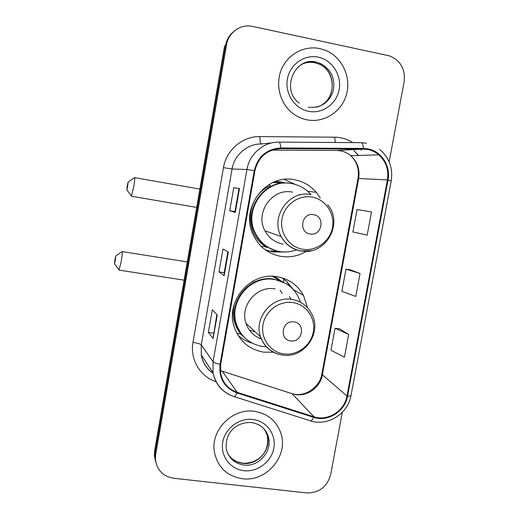 <?xml version="1.0" encoding="UTF-8"?>
<svg xmlns="http://www.w3.org/2000/svg" width="519" height="519" viewBox="0 0 519 519"><rect width="100%" height="100%" fill="white"/><g stroke="black" fill="none" stroke-linecap="round" stroke-linejoin="round"><path stroke-width="0.78" d="M307.514 307.761L303.511 295.421C297.737 285.119 288.999 278.891 277.308 276.737C251.092 271.476 225.544 300.527 233.998 326.198C238.889 340.782 248.796 349.43 263.73 352.161L273.461 352.239M238.124 335.495L238.539 335.78M320.314 198.089L316.285 192.309C310.537 185.653 303.362 181.494 294.753 179.821C265.91 173.203 239.493 208.398 253.33 235.178C259.176 246.908 268.388 253.979 280.974 256.38C290.024 257.735 298.529 256.049 306.482 251.306M266.098 250.385L267.856 250.781M267.486 247.537L263.412 246.298M275.544 181.455L281.311 181.961L285.58 183.045M279.397 182.364L275.654 181.455M274.681 276.413L281.739 281.512M275.433 277.639L273.902 276.355M277.295 251.332L278.08 251.267M295.337 184.44L284.36 179.431M284.639 280.065L282.336 277.905M233.835 31.387C229.398 34.955 226.641 39.613 225.57 45.361L224.558 46.159L154.643 450.693L154.351 455.176L155.324 460.528M389.146 161.883L404.139 81.691C405.475 69.131 400.597 60.522 389.497 55.87L252.649 26.43C240.939 23.64 228.451 32.288 226.589 44.556L155.694 454.475L155.162 452.574L154.876 457.083L155.849 462.474L154.876 457.083L155.162 452.574L225.57 45.361L155.162 452.574L154.643 450.693M319.86 48.598C304.744 45.328 288.434 53.781 281.849 68.437C275.187 83.066 279.216 101.698 291.12 112C295.804 116.035 301.104 118.643 307.027 119.837C324.226 123.282 342.086 111.54 346.595 93.984C351.292 76.488 341.671 56.584 325.147 50.187L319.86 48.598C304.744 45.328 288.434 53.781 281.849 68.437C275.187 83.066 279.216 101.698 291.12 112C295.804 116.035 301.104 118.643 307.027 119.837C324.226 123.282 342.086 111.54 346.595 93.984C351.292 76.488 341.671 56.584 325.147 50.187L319.86 48.598M254.518 411.359C232.324 407.72 210.007 430.582 214.503 452.536C217.922 467.489 227.218 476.221 242.386 478.726C266.487 482.3 288.953 455.461 280.798 432.995C276.368 420.779 267.609 413.565 254.518 411.359C232.324 407.72 210.007 430.582 214.503 452.536C217.922 467.489 227.218 476.221 242.386 478.726C266.487 482.3 288.953 455.461 280.798 432.995C276.368 420.779 267.609 413.565 254.518 411.359M367.763 149.517C371.896 150.328 375.581 152.106 378.825 154.837C386.078 161.506 388.939 169.869 387.408 179.918L346.971 396.023C344.577 410.938 327.742 421.577 313.943 416.776L237.254 392.358C228.347 389.185 222.839 382.944 220.731 373.635L220.685 364.39L254.933 170.712C258.423 156.959 267.032 149.595 280.76 148.622L363.417 149.089L367.763 149.517M367.887 148.869L363.43 148.434L280.766 147.954C266.688 148.947 257.865 156.498 254.291 170.595L220.05 364.299C218.648 378.286 224.312 387.849 237.034 392.967L313.723 417.373C327.865 422.297 345.122 411.385 347.574 396.101L388.017 180.028C390.93 166.041 381.42 151.172 367.887 148.869M348.684 334.457L335.053 328.248L330.973 350.267L344.454 357.169L348.684 334.457L339.51 328.787M360.043 273.5L345.998 269.166L341.878 291.386L355.774 296.427L360.043 273.5L350.455 269.828M155.694 454.475L155.402 459.01C156.68 469.89 162.784 476.306 173.709 478.265L306.56 492.927C319.101 493.044 327.132 486.945 330.661 474.632L342.313 412.326M235.282 212.446L229.709 210.759L233.758 187.69L239.48 188.546L235.282 212.446L239.48 188.546M213.121 338.433L208.372 332.426L212.342 309.791L217.247 315.001L213.121 338.433L217.156 314.903M224.15 275.745L218.992 271.878L223.001 249.029L228.308 252.085L224.15 275.745L228.217 252.026M367.199 235.101L371.513 211.953L357.04 209.533L352.888 231.961L367.199 235.101M218.992 271.878L224.208 272.702L224.059 275.647M208.372 332.426L213.575 333.179M216.845 314.572L213.049 338.278M229.709 210.759L234.938 211.655L235.172 212.401L239.382 188.533M233.758 187.69L239.369 188.533M345.998 269.166L350.552 269.848M335.053 328.248L339.608 328.799M224.202 272.715L227.88 251.832M234.938 211.661L238.993 188.618M127.265 185.88L126.883 189.831L127.726 186.068L128.089 182.15L127.265 185.88M134.518 177.608C134.979 177.556 134.693 180.748 133.675 187.184L131.385 196.059M310.096 233.978C321.949 236.469 325.64 216.332 313.599 214.704C301.688 212.148 298.023 232.428 310.096 233.978M310.913 194.547C305.814 188.721 299.476 185.082 291.899 183.622C266.085 177.725 242.652 209.436 255.367 233.193C260.596 243.346 268.699 249.47 279.683 251.572C285.515 252.494 291.224 251.91 296.79 249.814M300.021 194.904L299.223 194.372M283.984 183.071L272.91 182.519M275.615 182.137L274.304 181.929M264.807 246.149L265.611 246.441M288.713 183.207C263.652 179.555 242.684 210.247 254.784 232.966C258.52 240.485 264.158 245.889 271.703 249.178M292.528 192.16C272.456 187.612 254.55 212.654 264.962 230.793C269.004 238.156 275.07 242.613 283.173 244.164M284.159 251.994L272.877 251.994L265.371 249.873M270.431 250.904L278.19 251.287M276.192 250.8L265.118 246.123C243.268 233.031 246.291 195.624 270.243 185.705L269.095 184.498M114.946 259.558L114.524 263.814L115.296 260.395L115.692 256.165L114.946 259.558M122.069 251.566C122.523 251.663 122.218 255.095 121.148 261.874L119.059 269.945M290.646 340.886C302.454 343.065 306.08 323.259 294.091 321.929C282.226 319.691 278.619 339.634 290.646 340.886M300.462 302.266L298.12 296.453C293.001 287.117 285.178 281.486 274.648 279.54C251.222 274.856 228.529 300.962 236.34 323.791C240.745 336.526 249.503 344.097 262.608 346.491L266.331 346.809M285.171 283.14L274.006 279.17C250.651 274.499 228.029 300.52 235.814 323.272C237.417 328.521 240.115 333.062 243.917 336.896M282.18 293.306L280.085 290.205M290.783 298.678L289.42 296.544M280.714 281.11L272.462 276.29M255.29 281.668L253.447 282.167M249.444 330.129L255.16 331.836M257.969 337.564L261.148 338.518M275.122 288.895C256.957 285.294 239.57 305.808 246.019 323.318C248.718 330.999 253.83 336.234 261.362 339.024M252.26 343.176C246.869 341.697 242.114 339.063 237.987 335.287M283.225 282.154L283.698 279.54L286.293 280.98L290.03 286.443M251.274 282.135L253.181 281.019M286.293 280.98L293.345 289.596M313.943 416.776L292.191 393.752L295.999 394.609C307.851 396.425 320.333 387.083 322.318 374.978L358.661 178.439C360.024 169.304 357.383 161.72 350.747 155.668C347.775 153.189 344.402 151.58 340.633 150.841L336.669 150.458L272.079 150.114M387.408 179.918L358.006 178.458C359.382 169.226 356.962 161.63 350.747 155.668L378.825 154.837M279.086 142.102L361.023 142.68L366.414 143.212M361.023 142.68C362.262 142.816 363.066 144.736 363.43 148.434M220.05 364.299C216.222 363.508 213.893 362.658 213.062 361.762L246.94 169.492L254.291 170.595M231.656 395.725C221.503 391.365 215.301 383.703 213.037 372.746L213.062 361.762L201.281 344.882L201.275 354.944C202.773 362.736 206.731 368.86 213.153 373.323M237.034 392.967C236.022 395.147 235.126 396.386 234.341 396.691L233.68 396.477M271.982 142.848L261.407 143.977C247.466 143.646 234.329 154.811 232.071 168.999L246.94 169.492C249.431 153.961 263.788 141.739 278.988 142.102C279.89 142.245 280.481 144.191 280.766 147.954M313.723 417.373C312.652 419.482 311.634 420.656 310.654 420.89L309.778 420.611M347.574 396.101C349.877 396.218 351.032 395.978 351.026 395.387L391.229 180.884L388.017 180.028M216.079 381.731C200.139 376.684 189.792 359.252 192.997 342.358L223.462 167.631C226.252 150.017 242.587 136.16 259.889 136.594L334.697 137.198C341.249 137.301 347.295 139.105 352.836 142.621M360.958 149.848L361.289 150.263M226.589 44.556L225.57 45.361M358.564 155.441L353.861 150.614L358.428 155.441M223.462 167.631L232.071 168.999L201.281 344.882C200.211 343.909 197.447 343.065 192.997 342.358M259.889 136.594C259.954 141.155 260.46 143.614 261.407 143.977M334.697 137.198L335.28 142.498M237.254 392.358L222.223 371.195L292.191 393.752M346.971 396.023L321.812 374.257L357.993 178.517M363.417 149.089L336.539 150.458M280.76 148.622L276.783 148.921M222.223 371.195L221.282 370.864M321.864 373.972L321.812 374.257C320.009 385.701 307.514 395.919 295.746 394.395M224.059 275.621L228.204 252.026M213.043 338.232L217.15 314.897M316.363 107.174C335.689 102.957 338.083 71.933 319.542 64.298L314.91 62.747C310.615 61.884 306.437 62.299 302.382 64.006M308.429 107.219C320.431 108.341 328.657 103.08 333.107 91.422C335.585 79.122 331.537 69.883 320.963 63.72L316.298 62.163C309.428 60.892 303.291 62.552 297.88 67.146M308.558 111.326C322.37 114.154 336.63 103.962 339.147 89.566C341.878 75.21 332.192 60.016 318.309 57.187C304.465 54.138 289.881 64.382 287.39 78.998C284.697 93.569 294.708 108.718 308.558 111.326M302.668 249.224C316.129 251.553 330.019 241.393 332.471 227.523C335.118 213.698 325.666 199.413 312.133 197.09C298.646 194.56 284.444 204.778 282.025 218.843C279.41 232.875 289.174 247.109 302.668 249.224M301.059 251.014L311.322 250.638M311.063 194.58C289.375 189.643 269.938 216.845 281.168 236.502C285.528 244.488 292.08 249.315 300.832 250.975M283.666 353.887C297.076 355.872 310.887 345.615 313.294 331.972C315.902 318.361 306.457 304.569 292.982 302.59C279.54 300.41 265.417 310.725 263.042 324.563C260.467 338.369 270.217 352.103 283.666 353.887M246.019 323.318L260.506 336.825C264.482 347.14 271.872 353.218 282.667 355.067C304.05 358.785 322.364 332.893 311.718 313.976C307.54 305.931 300.981 301.091 292.035 299.463C272.41 295.603 253.564 317.881 260.506 336.825C264.145 346.796 271.1 352.81 281.382 354.866M234.264 304.244C231.701 315.597 233.985 325.647 241.101 334.385L246.869 339.627M227.841 453.716C231.273 459.231 236.268 462.442 242.827 463.344C257.761 465.614 271.878 449.207 267.181 435.117L264.495 429.447M242.678 463.156C255.977 464.161 270.633 453.723 267.181 435.117L268.265 436.641C265.903 428.895 260.428 424.218 251.832 422.602C238.961 421.512 224.552 430.387 226.303 449.006C228.607 458.134 234.432 463.473 243.774 465.03C258.786 467.301 272.981 450.803 268.265 436.641C266.636 431.367 263.412 427.39 258.592 424.711M243.833 470.681C257.469 472.322 271.45 461.787 273.831 448.169C276.413 434.585 266.76 421.11 253.058 419.482C239.395 417.646 225.097 428.246 222.748 442.058C220.192 455.838 230.164 469.241 243.833 470.681M307.709 191.297L316.285 192.309M293.319 289.55L303.511 295.421M154.351 455.176L155.402 459.01M294.669 394.258L292.158 393.72M213.16 373.401C206.627 368.905 202.663 362.755 201.275 354.944L213.037 372.746C215.748 384.728 222.846 392.708 234.341 396.691L310.654 420.89C327.768 426.54 348.015 413.766 350.987 395.601M391.235 180.833C393.084 168.085 389.205 157.607 379.597 149.394M222.21 371.176L290.919 393.331M299.281 103.112C280.539 90.157 294.623 56.084 316.356 62.137L320.963 63.72L319.542 64.298C334.69 70.74 336.799 95.224 322.779 104.209M126.883 189.831L131.56 196.299M196.688 207.418L131.599 196.26M327.677 204.713C343.98 223.384 325.51 255.802 301.364 250.924C292.431 249.328 285.697 244.52 281.168 236.502L264.962 230.793M254.784 232.966L255.367 233.193M199.854 189.078L134.7 177.641M128.154 182.104L134.486 177.667M261.362 246.506L265.105 246.123L275.453 250.58M114.524 263.814L119.227 270.165M184.115 280.163L119.26 270.133M235.814 323.272L236.34 323.791M187.268 261.92L122.237 251.592M115.75 256.127L122.036 251.618M236.69 332.977L241.101 334.385L246.421 339.257M232.726 459.263L237.248 461.813L242.418 463.13"/></g></svg>

